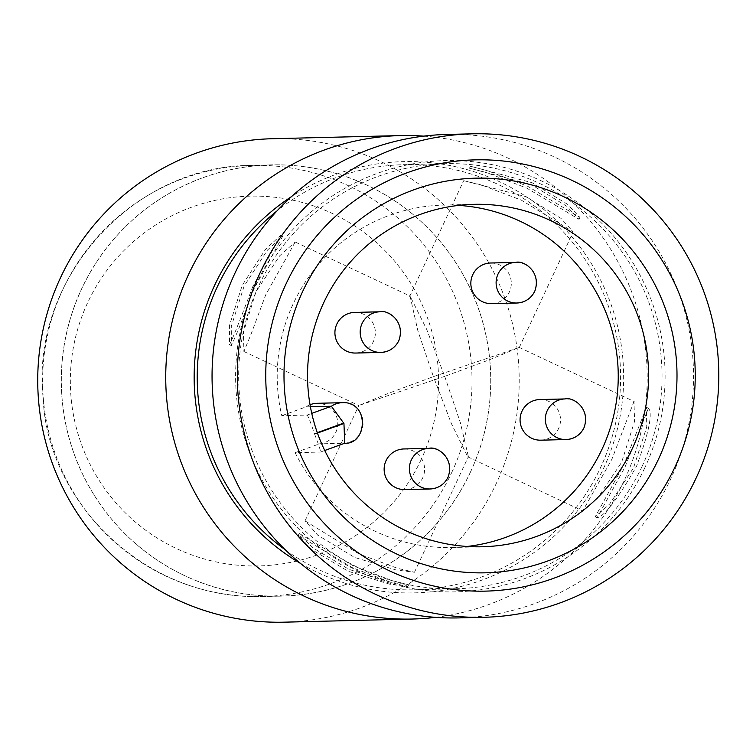 <?xml version="1.0" encoding="UTF-8"?>
<svg xmlns="http://www.w3.org/2000/svg" width="756" height="756" viewBox="0 0 756 756"><rect width="100%" height="100%" fill="white"/><g stroke="black" fill="none" stroke-linecap="round" stroke-linejoin="round"><path stroke-width="0.57" stroke-dasharray="3.78 2.83" d="M458.703 205.386A171.262 170.516 88.6 0 0 443.526 205.084A171.262 170.516 88.6 0 0 281.79 415.696L307.097 415.072L311.755 413.381M317.312 432.668L314.449 433.708C310.697 422.472 308.25 416.263 307.097 415.072M314.449 433.708A171.262 170.516 88.6 0 0 314.59 434.114L317.454 433.075M467.066 546.465A171.262 170.516 88.6 0 1 451.918 547.514A171.262 170.516 88.6 0 1 295.123 452.683L320.431 452.06L324.749 450.5L320.431 452.06C320.799 451.077 318.852 445.095 314.59 434.114M404.866 489.586A20.317 20.232 88.6 0 0 422.689 477.896A20.317 20.232 88.6 0 0 403.865 448.96M540.795 440.181A20.317 20.232 88.6 0 0 558.618 428.482A20.317 20.232 88.6 0 0 539.803 399.546M491.57 303.638A20.317 20.232 88.6 0 0 509.402 291.939A20.317 20.232 88.6 0 0 490.578 263.003M355.641 353.043A20.317 20.232 88.6 0 0 373.464 341.353A20.317 20.232 88.6 0 0 354.64 312.417M310.036 404.743A20.317 20.232 88.6 0 0 306.076 406.86L281.79 415.696M295.123 452.683L319.41 443.857A20.317 20.232 88.6 0 0 337.724 422.424A20.317 20.232 88.6 0 0 317.029 403.307M469.722 168.21L486.892 172.67L526.856 188.159L579.039 219.344L566.65 206.171L531.326 184.634L469.722 168.21M470.619 166.273L487.771 170.79L527.726 186.307L579.937 217.407L567.529 204.281L532.186 182.772L470.619 166.273M470.459 472.009A215.64 214.695 88.6 0 0 270.743 164.931A215.64 214.695 88.6 0 0 61.397 385.768A215.64 214.695 88.6 0 0 281.317 596.087A215.64 214.695 88.6 0 0 470.459 472.009M423.729 136.137A241.797 240.739 -91.4 0 1 624.484 479.909A241.797 240.739 -91.4 0 1 435.532 617.35M284.398 622.169A241.797 240.739 88.6 0 0 496.484 483.046A241.797 240.739 88.6 0 0 272.538 138.717M300.548 563.447A215.696 214.751 88.6 0 0 603.392 468.767A215.696 214.751 88.6 0 0 549.754 214.458A215.696 214.751 88.6 0 0 291.551 196.579M285.362 549.877A212.625 211.689 88.6 0 0 414.118 589.812A212.625 211.689 88.6 0 0 600.623 467.463A212.625 211.689 88.6 0 0 403.695 164.685A212.625 211.689 88.6 0 0 277.046 210.877M470.506 472.027A215.696 214.751 -91.4 0 1 99.915 503.893A215.696 214.751 -91.4 0 1 257.664 165.602A215.696 214.751 -91.4 0 1 470.506 472.027M648.374 408.268L625.108 466.868L597.127 517.709C604.129 516.65 617.227 499.612 636.41 466.584C648.742 433.273 652.806 413.853 648.601 408.316L648.374 408.268M642.061 466.452A212.625 211.689 88.6 0 0 445.142 163.674A212.625 211.689 88.6 0 0 238.726 381.421A212.625 211.689 88.6 0 0 455.566 588.792A212.625 211.689 88.6 0 0 642.061 466.452M252.986 286.155C239.416 321.829 231.582 341.353 229.493 344.708L229.418 325.581L242.232 285.286L265.611 249.168L280.778 235.277L252.986 286.155M298.469 535.446L352.617 567.803L391.192 582.479L407.73 586.703L389.368 584.123L348.242 571.281L311.274 549.3L298.469 535.446M458.722 617.898A241.797 240.739 88.6 0 0 670.808 478.765A241.797 240.739 88.6 0 0 446.862 134.445M644.83 467.756A215.696 214.751 -91.4 0 1 274.239 499.622A215.696 214.751 -91.4 0 1 431.988 161.321A215.696 214.751 -91.4 0 1 644.83 467.756M299.376 533.519L353.487 565.951L392.071 580.589L408.637 584.766L390.257 582.224L349.111 569.429L312.152 547.41L299.376 533.519M646.446 407.361L623.804 464.827L595.199 516.802L609.667 504.035L633.471 468.011L646.739 426.979L646.446 407.361M282.706 236.184L253.789 289.293L238.509 329.38L231.421 345.615L231.289 326.498L244.075 286.155L267.492 250.066L282.706 236.184M310.404 406.756L306.076 406.86M342.345 402.683A20.317 20.232 -91.4 0 1 363.041 421.81A20.317 20.232 -91.4 0 1 344.727 443.233L319.41 443.857M295.171 242.052L265.696 294.897L250.708 335.125L243.886 351.474L243.451 332.215L255.982 291.759L279.682 255.793L295.171 242.052M444.698 376.375L460.291 422.462L468.399 456.605L467.766 456.832L451.474 423.776L433.396 376.649L519.249 347.439L489.538 359.724L444.698 376.375L426.63 329.247L410.073 296.125L417.813 330.561L433.396 376.649L388.556 393.29L358.826 405.509L444.698 376.375M633.982 401.493L611.897 459.223L582.734 510.933L597.467 498.289L621.574 462.407L634.586 421.253L633.982 401.493M305.216 520.997L359.062 553.997L397.769 568.399L414.468 572.254L395.974 569.948L354.687 557.465L317.822 535.22L305.216 520.997M463.882 180.731L481.203 184.851L521.281 200.123L573.199 231.856L560.971 218.371L525.741 196.588L463.882 180.731M451.757 472.462A215.64 214.695 88.6 0 0 252.031 165.384A215.64 214.695 88.6 0 0 42.686 386.231A215.64 214.695 88.6 0 0 262.606 596.541A215.64 214.695 88.6 0 0 451.757 472.462M421.196 459.506A184.936 184.124 -91.4 0 1 103.449 486.826A184.936 184.124 -91.4 0 1 238.707 196.777A184.936 184.124 -91.4 0 1 421.196 459.506M379.909 311.793A20.317 20.232 -91.4 0 1 398.724 340.729M515.838 262.389A20.317 20.232 -91.4 0 1 534.662 291.325M565.063 398.932A20.317 20.232 -91.4 0 1 583.887 427.868M429.134 448.336A20.317 20.232 -91.4 0 1 447.949 477.272M451.918 547.514L482.252 546.768M443.526 205.084L473.861 204.337M579.039 219.344L579.937 217.407M469.467 168.248L470.364 166.32M270.743 164.931L252.031 165.384C131.752 165.224 30.231 280.23 43.168 398.091C46.806 499.064 142.326 600.113 262.606 596.541L281.317 596.087M445.142 163.674L403.695 164.685M455.566 588.792L414.118 589.812M407.739 586.703L408.637 584.766M298.166 535.607L299.064 533.679M595.199 516.802L597.127 517.709M646.682 407.408L648.601 408.316M229.493 344.708L231.421 345.615M280.977 235.314L282.905 236.222M467.766 456.832L582.734 510.933M519.249 347.439L634.208 401.54M243.886 351.474L358.854 405.575M295.369 242.09L410.338 296.191M414.477 572.254L468.399 456.605M304.904 521.158L358.826 405.509M519.268 347.514L573.199 231.856M409.695 296.418L463.626 180.769"/><path stroke-width="1.13" d="M632.479 448.223A171.262 170.516 88.6 0 0 473.861 204.337A171.262 170.516 88.6 0 0 307.588 379.729A171.262 170.516 88.6 0 0 482.252 546.768A171.262 170.516 88.6 0 0 632.479 448.223M467.066 546.465A171.262 170.516 88.6 0 0 602.145 448.969A171.262 170.516 88.6 0 0 458.703 205.386M403.865 448.96A20.317 20.232 88.6 0 0 384.142 469.769A20.317 20.232 88.6 0 0 404.866 489.586L430.126 488.971A20.317 20.232 -91.4 0 1 409.402 469.155A20.317 20.232 -91.4 0 1 429.134 448.336L403.865 448.96M539.803 399.546A20.317 20.232 88.6 0 0 520.071 420.355A20.317 20.232 88.6 0 0 540.795 440.181L566.064 439.557A20.317 20.232 -91.4 0 1 545.341 419.741A20.317 20.232 -91.4 0 1 565.063 398.932L539.803 399.546M490.578 263.003A20.317 20.232 88.6 0 0 470.846 283.812A20.317 20.232 88.6 0 0 491.57 303.638L516.839 303.014A20.317 20.232 -91.4 0 1 496.116 283.198A20.317 20.232 -91.4 0 1 515.838 262.389L490.578 263.003M354.64 312.417A20.317 20.232 88.6 0 0 334.917 333.226A20.317 20.232 88.6 0 0 355.641 353.043L380.901 352.428A20.317 20.232 -91.4 0 1 360.177 332.612A20.317 20.232 -91.4 0 1 379.909 311.793L354.64 312.417M317.454 433.075L343.942 423.445L331.393 406.246A20.317 20.232 -91.4 0 1 342.345 402.683L317.029 403.307A20.317 20.232 88.6 0 0 310.036 404.743M435.532 617.35A241.797 240.739 -91.4 0 1 412.389 619.032A241.797 240.739 -91.4 0 1 165.8 383.207A241.797 240.739 -91.4 0 1 400.538 135.579A241.797 240.739 -91.4 0 1 423.729 136.137M400.538 135.579L272.538 138.717A241.797 240.739 88.6 0 0 37.8 386.344A241.797 240.739 88.6 0 0 284.398 622.169L412.389 619.032M291.551 196.579A215.696 214.751 88.6 0 0 300.548 563.447M277.046 210.877A212.625 211.689 88.6 0 0 285.362 549.877M696.078 478.151A241.797 240.739 -91.4 0 1 483.982 617.283A241.797 240.739 -91.4 0 1 237.384 381.449A241.797 240.739 -91.4 0 1 472.131 133.831A241.797 240.739 -91.4 0 1 696.078 478.151M472.131 133.831L446.862 134.445A241.797 240.739 88.6 0 0 212.124 382.073A241.797 240.739 88.6 0 0 458.722 617.898L483.982 617.283M674.976 467.01A215.696 214.751 88.6 0 0 462.133 160.584A215.696 214.751 88.6 0 0 304.385 498.884A215.696 214.751 88.6 0 0 674.976 467.01M658.457 459.242A197.373 196.503 -91.4 0 1 319.344 488.404A197.373 196.503 -91.4 0 1 463.693 178.841A197.373 196.503 -91.4 0 1 658.457 459.242M311.755 413.381L331.393 406.246L310.404 406.756M343.942 423.445L344.727 443.233L324.749 450.491L344.736 443.233C367.378 444.66 369.807 401.115 342.345 402.683M398.724 340.729A20.317 20.232 -91.4 0 1 380.901 352.428C389.104 351.899 395.076 347.996 398.818 340.701C405.859 321.158 387.611 309.44 379.909 311.793M534.662 291.325A20.317 20.232 -91.4 0 1 516.839 303.014C525.033 302.495 531.005 298.582 534.757 291.287C541.797 271.754 523.549 260.036 515.838 262.389M583.887 427.868A20.317 20.232 -91.4 0 1 566.064 439.557C574.258 439.038 580.23 435.125 583.982 427.83C591.022 408.297 572.774 396.579 565.063 398.932M447.949 477.272A20.317 20.232 -91.4 0 1 430.126 488.971C438.329 488.442 444.301 484.539 448.043 477.244C455.084 457.701 436.836 445.983 429.134 448.336M343.8 423.039L317.312 432.668"/></g></svg>
